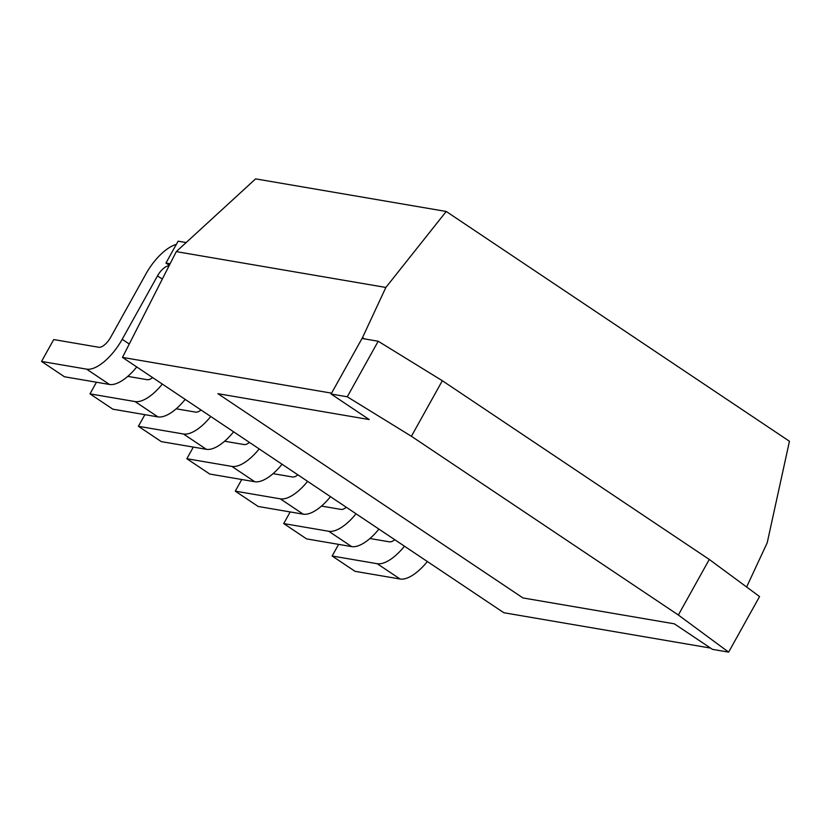 <?xml version="1.0" encoding="UTF-8"?>
<svg xmlns="http://www.w3.org/2000/svg" width="831" height="831" viewBox="0 0 831 831"><rect width="100%" height="100%" fill="white"/><g stroke="black" fill="none" stroke-linecap="round" stroke-linejoin="round"><path stroke-width="1.25" d="M710.536 648.076L503.825 612.727L122.469 357.392L176.286 251.616L385.854 287.453L362.513 337.594L364.435 338.882M746.612 587.018L767.21 542.788L789.45 441.271L446.226 211.469L385.854 287.453M446.226 211.469L255.605 178.873L176.286 251.616M122.469 357.392L331.59 393.146L362.513 337.594M728.631 652.127L678.356 615.013L411.407 436.275L442.331 380.723L378.198 341.24L362.025 338.477L331.102 394.029L369.234 419.562L217.888 393.676L522.969 597.946L674.325 623.821L712.458 649.354L728.631 652.127L759.555 596.565L709.279 559.45L442.331 380.723M678.356 615.013L709.279 559.45M411.407 436.275L347.275 396.792L378.198 341.24M347.275 396.792L331.102 394.029M170.075 263.759L165.94 263.053L169.295 265.297M165.94 263.053L178.114 241.187L186.165 242.559M136.762 366.959A38.101 16.34 123.8 0 1 109.484 384.462L64.434 376.755L41.55 361.433L53.724 339.567L98.785 347.265A12.704 5.443 -56.2 0 0 110.648 337.324L145.944 273.898A38.101 16.34 123.8 0 1 176.307 244.428M168.994 265.878A12.704 5.443 -56.2 0 0 157.506 275.871L122.199 339.297A38.101 16.34 123.8 0 1 86.611 369.141L41.55 361.433M185.188 399.389A38.101 16.34 123.8 0 1 157.921 416.892L112.86 409.184L89.987 393.863L96.458 382.229M162.315 384.067A38.101 16.34 123.8 0 1 135.037 401.57L89.987 393.863M127.766 376.37L147.212 379.694A12.704 5.443 -56.2 0 0 152.613 377.575M233.625 431.819A38.101 16.34 123.8 0 1 206.358 449.311L161.297 441.614L138.413 426.293L144.885 414.659M210.742 416.497A38.101 16.34 123.8 0 1 183.474 434L138.413 426.293M176.203 408.8L195.649 412.124A12.704 5.443 -56.2 0 0 201.04 410.005M282.062 464.238A38.101 16.34 123.8 0 1 254.785 481.741L209.724 474.034L186.85 458.722L193.322 447.088M259.179 448.927A38.101 16.34 123.8 0 1 231.901 466.42L186.85 458.722M224.63 441.23L244.075 444.554A12.704 5.443 -56.2 0 0 249.477 442.424M330.489 496.668A38.101 16.34 123.8 0 1 303.222 514.171L258.161 506.463L235.277 491.142L241.748 479.518M307.605 481.346A38.101 16.34 123.8 0 1 280.338 498.849L235.277 491.142M273.067 473.649L292.512 476.973A12.704 5.443 -56.2 0 0 297.903 474.854M378.926 529.098A38.101 16.34 123.8 0 1 351.648 546.601L306.597 538.893L283.714 523.572L290.185 511.938M356.042 513.776A38.101 16.34 123.8 0 1 328.764 531.279L283.714 523.572M321.493 506.079L340.939 509.403A12.704 5.443 -56.2 0 0 346.34 507.284M427.352 561.527A38.101 16.34 123.8 0 1 400.085 579.02L355.024 571.323L332.14 556.001L338.622 544.367M404.468 546.206A38.101 16.34 123.8 0 1 377.201 563.709L332.14 556.001M369.93 538.509L389.375 541.833A12.704 5.443 -56.2 0 0 394.777 539.714M109.484 384.462L86.611 369.141M129.272 344.034L122.199 339.297M162.284 279.071L157.506 275.871M157.921 416.892L135.037 401.57M206.358 449.311L183.474 434M254.785 481.741L231.901 466.42M303.222 514.171L280.338 498.849M351.648 546.601L328.764 531.279M400.085 579.02L377.201 563.709"/></g></svg>
